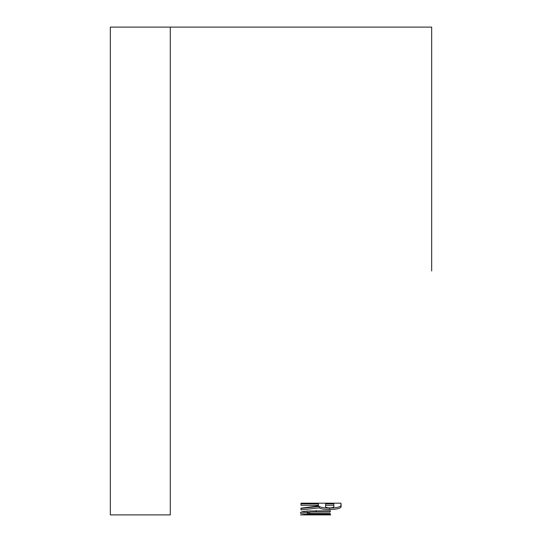 <?xml version="1.0" encoding="UTF-8"?>
<svg xmlns="http://www.w3.org/2000/svg" width="542" height="542" viewBox="0 0 542 542"><rect width="100%" height="100%" fill="white"/><g stroke="black" fill="none" stroke-linecap="round" stroke-linejoin="round"><path stroke-width="0.81" d="M170.29 27.1L110.317 27.1L110.317 514.9L170.29 514.9L170.29 27.1L431.683 27.1M431.683 41.341L431.683 38.875M431.683 271L431.683 27.1L431.683 271M300.993 505.279L318.418 505.279L318.418 505.943L300.993 508.159L300.993 509.893L319.238 507.861C320.986 508.985 324.448 509.541 329.617 509.527C338.289 509.324 342.077 508.017 340.972 505.605L340.972 503.179L300.993 503.179L300.993 505.279M308.554 510.984C303.053 511.404 300.356 512.034 300.478 512.861C300.336 513.525 302.687 513.945 307.531 514.107L330.207 514.202L330.207 513.552L310.566 513.498L307.138 512.861C308.012 512.217 311.027 511.946 316.182 512.034L330.207 512.034L330.207 510.828L308.554 510.984M330.715 514.893L300.478 514.893M307.138 514.697L324.055 514.88L307.138 514.88M307.531 512.61L307.531 514.107M330.207 513.552L330.207 514.202M307.565 511.052L307.138 511.377L307.138 512.861M330.207 510.55L330.207 512.034M301.46 512.048L307.138 512.596M300.993 508.43L319.238 506.404L319.238 507.861M319.238 506.404C320.986 507.522 324.448 508.071 329.617 508.057L329.617 509.527M329.617 508.057C338.289 507.861 342.077 506.56 340.972 504.162L340.972 503.179M300.993 503.836L318.418 503.836L318.418 505.279M333.797 505.279L333.797 503.836L325.6 503.836L325.593 506.045C324.963 507.088 326.338 507.712 329.712 507.929C333.127 507.671 334.489 507.007 333.797 505.95L333.797 505.279L325.6 505.279L325.593 506.045M325.6 503.836L325.6 505.279M317.93 513.552L317.93 514.202M316.182 510.55L316.182 512.034M340.972 504.162L340.972 505.605"/></g></svg>
